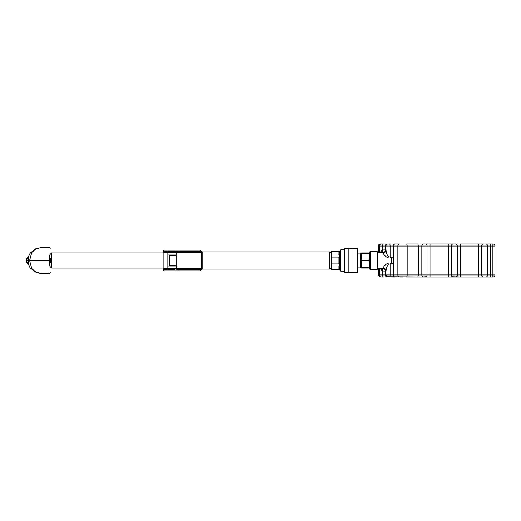 <?xml version="1.0" encoding="UTF-8"?>
<svg xmlns="http://www.w3.org/2000/svg" width="521" height="521" viewBox="0 0 521 521"><rect width="100%" height="100%" fill="white"/><g stroke="black" fill="none" stroke-linecap="round" stroke-linejoin="round"><path stroke-width="0.78" d="M344.205 271.135L340.617 271.135L340.617 249.865L344.205 249.865M340.617 271.135L339.646 269.448L339.646 251.552L340.617 249.865M338.956 257.061L339.646 260.5L338.956 263.939L338.956 257.061L331.538 257.061L331.538 251.552L339.646 251.552M338.956 255.069L338.956 251.63L339.646 252.75L338.956 255.069L331.538 255.069M338.956 265.931L339.646 268.25L338.956 269.37L338.956 265.931L331.538 265.931L331.538 257.061M338.956 263.939L331.538 263.939M338.956 269.37L331.538 269.37L331.538 265.931M339.646 269.448L331.538 269.37M338.956 251.63L331.538 251.63L331.141 253.349M331.538 269.448L331.043 268.589L331.043 252.411L331.538 251.552M200.969 269.448L200.279 270.822L200.279 269.448M175.16 269.793L163.112 269.793L163.112 270.132L163.112 250.868L163.802 251.207L163.802 250.178L200.279 250.178L200.969 251.552M200.279 270.822L163.802 270.822L163.802 269.793L173.441 269.793M163.112 251.207L178.325 251.207A1.309 1.309 0 0 1 179.211 251.552A1.309 1.309 0 0 0 178.325 251.207M176.606 268.758L201.445 268.758L201.445 252.242L202.233 252.242A0.69 0.69 0 0 0 201.542 251.552L201.445 252.242L176.606 252.242L176.678 254.997L167.834 254.997L167.834 268.484L176.678 268.484L176.606 269.364L177.309 269.448L201.542 269.448A0.69 0.69 0 0 0 202.233 268.758L201.445 268.758L201.542 269.448M176.606 252.242L176.606 251.636L177.309 251.552L201.542 251.552M174.548 254.997L174.548 255.336L169.39 255.336L169.39 265.664L174.548 265.664L174.548 266.003M178.325 269.793A1.309 1.309 0 0 0 179.211 269.448A1.309 1.309 0 0 1 178.325 269.793M167.834 266.003L176.678 266.003L176.678 268.484M174.548 255.336L176.111 255.336L176.111 265.664L174.548 265.664M50.244 258.26L50.244 262.74M49.593 265.97L49.586 255.023M28.401 260.493L29.593 260.5L31.748 268.53L35.617 271.851L40.482 273.284C38.626 273.232 36.73 272.678 34.79 271.63L30.843 268.38C29.599 267.84 28.72 265.215 28.225 260.493C28.714 252.796 31.11 252.724 32.1 251.526L35.747 248.791L40.482 247.716L35.636 249.123L31.761 252.464L29.593 260.5L50.244 260.48M28.896 265.117L26.265 260.5L28.59 256.905M353.017 260.5L353.017 248.452L357.426 248.452L357.426 272.548L353.017 272.548L353.017 260.5M348.888 260.5L348.888 248.452L344.414 248.452L344.414 272.548L348.888 272.548L348.888 260.5M357.426 272.548L357.426 248.452M344.414 248.452L344.414 272.548M357.627 267.52L357.627 253.48M357.849 267.898L360.604 267.898L360.604 253.102L357.849 253.102M369.168 267.696L361.255 267.696L361.255 268.074L369.168 268.074L369.168 252.926L361.255 252.926L361.255 267.696L360.708 263.991M361.255 253.304L369.168 253.304L369.721 257.009M369.168 260.871L361.255 260.871M369.168 260.129L361.255 260.129M370.171 269.448L369.825 269.103L369.825 251.897L370.171 251.552L377.256 251.552L377.256 269.448L370.171 269.448L370.171 251.552M455.53 243.978L448.379 243.978L455.53 243.978A2.064 1.791 -90 0 1 457.321 246.049L451.362 246.049L451.362 274.951L448.379 274.951L448.379 277.022L460.303 277.022L452.254 276.742A2.064 1.791 90 0 1 451.362 274.951L460.303 274.951L460.303 277.022L492.886 277.022L492.886 274.951L494.95 274.951A2.064 2.064 0 0 1 492.886 277.022A2.064 2.064 0 0 0 494.95 274.951L494.95 246.049A2.064 2.064 0 0 0 492.886 243.978L485.819 243.978A2.064 1.791 -90 0 1 487.604 246.049L490.587 246.049L490.587 243.978M406.159 277.022L430.014 277.022L386.992 276.742L385.963 274.951L385.963 270.392L384.947 268.615A2.755 2.572 -58.6 0 0 383.515 268.263L377.601 268.413M391.812 277.022L387.11 276.742M387.95 276.977L394.925 277.022A2.064 1.537 90 0 1 393.394 274.951L390.118 274.951A2.064 0.43 90 0 1 389.903 276.742M381.86 277.022L383.944 277.022A2.064 1.537 90 0 1 382.407 274.951L378.396 274.951L379.431 276.742L380.109 276.742A2.064 1.485 90 0 1 379.503 275.804M460.303 277.022L456.429 276.742A2.064 1.791 90 0 0 457.321 274.951L457.321 246.049L460.303 246.049L460.303 243.978L483.436 243.978A2.064 1.791 -90 0 0 481.645 246.049L481.645 274.951A2.064 1.791 90 0 0 482.537 276.742M430.014 277.022L421.645 277.022L426.139 276.742A2.064 1.791 90 0 0 427.038 274.951L430.014 274.951L430.014 277.022L452.033 277.022M425.247 243.978L430.014 243.978L430.014 274.951L448.379 274.951L448.379 246.049L421.841 246.049A2.064 1.329 -90 0 1 423.169 243.978L425.247 243.978A2.064 1.791 -90 0 1 427.038 246.049L427.038 274.951L418.311 274.951A2.064 0.788 90 0 1 417.523 277.022L421.652 277.022M417.523 277.022L406.393 277.022A2.064 0.788 90 0 0 407.181 274.951L397.881 274.951A2.064 1.537 90 0 0 399.418 277.022L402.72 277.022M386.133 270.966C385.781 270.165 387.07 263.665 390.118 264.075L393.394 263.411L393.394 274.951L397.881 274.951L397.881 246.049A2.064 1.537 -90 0 1 399.418 243.978L394.925 243.978A2.064 1.537 -90 0 0 393.394 246.049L390.118 246.049A2.064 0.43 -90 0 0 389.688 243.978M377.256 251.552L377.601 251.897L377.601 269.103L377.256 269.448M386.133 250.034C385.781 250.835 387.07 257.335 390.118 256.925L393.394 257.589A2.755 0.729 165.7 0 1 391.343 258.344L391.343 262.656L390.691 263.151C386.673 262.043 382.323 267.833 383.515 268.263M391.343 262.656A2.755 0.729 -165.7 0 1 393.394 263.411L393.394 246.049L407.181 246.049A2.064 0.788 -90 0 0 406.393 243.978L417.523 243.978A2.064 0.788 -90 0 1 418.311 246.049L421.841 246.049L421.841 274.951A2.064 1.329 90 0 0 422.505 276.742M381.268 268.413A2.755 2.025 101.6 0 1 382.407 270.992L385.416 271.076L385.416 274.951L390.118 274.951L390.118 264.075A2.755 0.495 120.9 0 1 390.691 263.151M385.416 271.076A2.755 2.038 81.6 0 0 383.371 268.348M383.814 243.991L380.851 243.978A2.064 1.485 -90 0 0 379.503 245.196M379.939 252.587L382.407 250.008L385.416 249.924L385.416 246.049L382.407 246.049A2.064 1.537 -90 0 1 383.944 243.978L382.043 243.978M453.146 243.978A2.064 1.791 -90 0 0 451.362 246.049L448.379 246.049L448.379 243.978L430.014 243.978M386.947 243.978A2.064 1.537 -90 0 0 385.416 246.049L385.963 246.049L385.963 250.608L384.947 252.385A2.755 2.572 58.6 0 1 383.515 252.737L377.601 252.587M386.947 277.022A2.064 1.537 90 0 1 385.416 274.951L382.407 274.951L382.407 270.992L379.933 268.413M379.314 252.587L379.314 246.049L382.407 246.049L382.407 250.008A2.755 2.025 -101.6 0 1 381.268 252.587M385.416 249.924A2.755 2.038 -81.6 0 1 383.371 252.652M388.028 243.978C386.771 244.102 386.081 244.792 385.963 246.049L390.118 246.049L390.118 256.925A2.755 0.495 -120.9 0 0 390.691 257.849C386.673 258.957 382.323 253.167 383.515 252.737M391.343 258.344L390.691 257.849M202.141 269.103L329.669 269.103L329.669 251.897L331.043 253.271M200.279 250.178L200.279 251.552M169.012 251.207A1.309 1.185 90 0 0 167.834 252.516L176.678 252.516M163.112 252.516L167.834 252.516L167.834 254.997M169.012 269.793A1.309 1.185 -90 0 1 167.834 268.484L163.112 268.484M163.112 252.932L51.618 252.932L51.618 268.068L163.112 268.068M202.141 268.758L202.141 252.242M27.665 260.5L26.265 260.5M486.712 276.742A2.064 1.791 90 0 0 487.604 274.951L478.662 274.951L478.662 246.049L487.604 246.049L487.604 274.951L490.587 274.951L490.587 277.022M492.886 274.951L490.587 274.951L490.587 246.049L494.95 246.049A2.064 2.064 0 0 0 492.886 243.978L492.886 274.951M478.662 243.978L478.662 246.049L460.303 246.049L460.303 274.951L478.662 274.951L478.662 277.022M418.311 274.951L407.181 274.951L407.181 246.049L418.311 246.049L418.311 274.951M381.379 243.978C380.128 244.102 379.438 244.792 379.314 246.049L378.396 246.049C378.52 244.792 379.21 244.102 380.46 243.978M329.669 269.103L331.043 267.729M202.141 251.897L329.669 251.897M163.802 250.178L163.112 250.868M163.802 270.822L163.112 270.132M51.618 252.932L50.244 254.307M51.618 268.068L50.244 266.693M40.482 247.716L49.554 247.716L50.244 248.406M40.482 273.284L49.554 273.284L50.244 272.594M28.557 264.837C27.268 264.023 26.428 262.577 26.05 260.5C25.711 258.963 28.557 256.058 28.883 255.928M353.017 248.732L348.888 248.732M353.017 272.268L348.888 272.268M379.314 268.413L379.314 274.951C379.438 276.208 380.128 276.898 381.379 277.022M378.396 246.049L378.396 252.587M378.396 268.413L378.396 274.951"/></g></svg>
